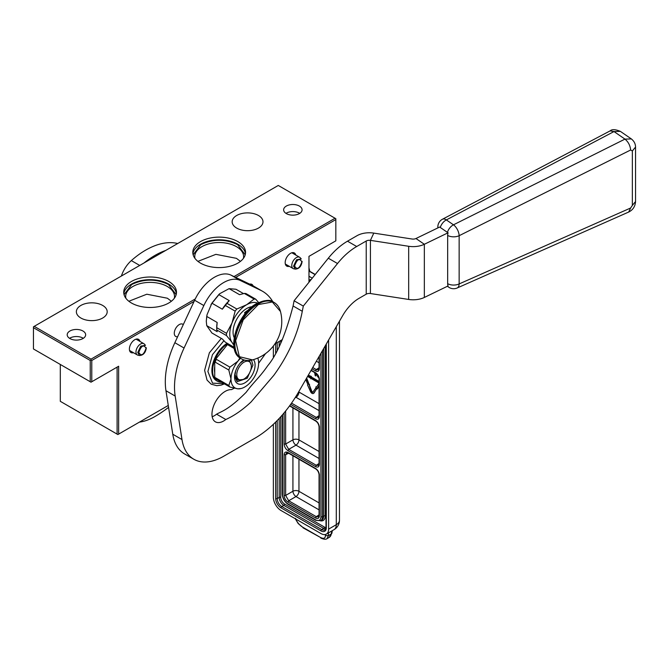 <?xml version="1.0" encoding="UTF-8"?>
<svg xmlns="http://www.w3.org/2000/svg" width="669" height="669" viewBox="0 0 669 669"><rect width="100%" height="100%" fill="white"/><g stroke="black" fill="none" stroke-linecap="round" stroke-linejoin="round"><path stroke-width="1" d="M117.1 434.114L117.1 367.122L118.639 366.236L118.639 434.114L117.869 434.557L60.31 401.333L60.31 364.463M194.094 301.401L91.778 360.474L91.778 381.74L91.009 382.183L33.45 348.959L33.45 326.798L278.271 185.455L335.06 218.245L234.016 276.581M90.24 381.74L90.24 360.474L33.45 327.685M90.24 360.474L91.009 360.031L91.009 359.144L34.219 326.355M195.248 298.968L91.009 359.144M286.332 213.587A9.224 5.327 180 0 1 283.631 209.823A9.224 5.327 180 0 1 289.326 204.906A9.224 5.327 180 0 1 299.377 206.06A9.224 5.327 180 0 1 302.079 209.823A9.224 5.327 180 0 1 296.384 214.741A9.224 5.327 180 0 1 286.332 213.587M82.948 331.013A9.224 5.327 0 0 0 72.896 329.859A9.224 5.327 0 0 0 67.201 334.776A9.224 5.327 0 0 0 69.902 338.539A9.224 5.327 0 0 0 79.962 339.693A9.224 5.327 0 0 0 85.657 334.776A9.224 5.327 0 0 0 82.948 331.013M258.468 215.493A15.412 8.898 0 0 0 241.676 213.57A15.412 8.898 0 0 0 232.16 221.79A15.412 8.898 0 0 0 236.675 228.079A15.412 8.898 0 0 0 253.467 230.011A15.412 8.898 0 0 0 262.984 221.79A15.412 8.898 0 0 0 258.468 215.493M102.675 305.44A15.412 8.898 0 0 0 85.883 303.517A15.412 8.898 0 0 0 76.366 311.737A15.412 8.898 0 0 0 80.882 318.026A15.412 8.898 0 0 0 97.674 319.958A15.412 8.898 0 0 0 107.191 311.737A15.412 8.898 0 0 0 102.675 305.44M168.755 303.007A26.375 15.228 180 0 1 140.013 306.31A26.375 15.228 180 0 1 123.732 292.236A26.375 15.228 180 0 1 131.458 281.473A26.375 15.228 180 0 1 160.2 278.17A26.375 15.228 180 0 1 176.482 292.236A26.375 15.228 180 0 1 168.755 303.007M237.829 263.126A26.375 15.228 0 0 0 245.548 252.364A26.375 15.228 0 0 0 229.266 238.289A26.375 15.228 0 0 0 200.524 241.593A26.375 15.228 0 0 0 192.806 252.364A26.375 15.228 0 0 0 209.088 266.429A26.375 15.228 0 0 0 237.829 263.126M335.06 218.245L335.83 218.688L335.83 219.574L235.689 277.384M308.969 282.268L308.969 256.352L335.83 240.84L335.83 219.574M118.639 434.114L168.27 405.464M274.9 343.899L282.402 339.568M91.778 381.74L118.639 366.236M91.778 360.474L91.009 360.031M285.964 213.369A9.224 5.327 180 0 1 299.377 213.143A9.224 5.327 180 0 1 299.737 213.369M83.316 338.322A9.224 5.327 0 0 0 82.948 338.096A9.224 5.327 0 0 0 69.543 338.322M176.382 293.566A26.375 15.228 180 0 0 159.122 280.587A26.375 15.228 180 0 0 131.458 284.133A26.375 15.228 0 0 0 123.832 293.566M192.906 253.693A26.375 15.228 0 0 1 200.524 244.252A26.375 15.228 180 0 1 228.196 240.706A26.375 15.228 180 0 1 245.448 253.693M139.972 341.433A7.602 4.39 120 0 0 134.753 339.735A7.602 4.39 120 0 0 129.385 349.042A7.602 4.39 120 0 0 133.457 352.714M295.765 255.031A7.602 4.39 120 0 0 290.547 253.334A7.602 4.39 120 0 0 285.178 262.641A7.602 4.39 120 0 0 289.251 266.312M177.636 336.733A7.058 4.073 -60 0 1 175.738 336.457A7.058 4.073 -60 0 1 174.283 333.229A7.058 4.073 -60 0 1 177.36 326.129A7.058 4.073 -60 0 1 182.796 324.239A7.058 4.073 -60 0 1 183.281 324.607M249.713 284.141A7.058 4.073 -60 0 1 251.87 284.358A7.058 4.073 -60 0 1 253.024 285.788M174.333 298.257A24.419 14.099 180 0 0 174.525 296.492A24.419 14.099 180 0 0 159.448 283.464A24.419 14.099 180 0 0 132.838 286.524A24.419 14.099 0 0 0 125.68 296.492A24.419 14.099 0 0 0 125.872 298.257M194.947 258.376A24.419 14.099 0 0 1 194.754 256.612A24.419 14.099 0 0 1 201.913 246.644A24.419 14.099 180 0 1 228.522 243.591A24.419 14.099 180 0 1 243.6 256.612A24.419 14.099 180 0 1 243.407 258.376M197.915 261.37L215.878 254.345L236.441 258.343L240.439 261.37M193.14 254.797L200.759 244.653C213.035 238.825 225.319 238.825 237.595 244.653L245.214 254.797M171.364 301.251L167.375 298.223L146.812 294.218L128.849 301.251M124.066 294.678L131.684 284.526C143.969 278.697 156.245 278.697 168.521 284.526L176.139 294.678M291.776 265.568A6.514 3.763 -60 0 1 294.619 259.012A6.514 3.763 -60 0 1 299.637 257.264A6.514 3.763 -60 0 1 300.197 257.724L301.276 258.945L296.526 259.748L293.54 266.153L295.397 269.122L293.8 268.804A6.514 3.763 120 0 1 293.131 268.545A6.514 3.763 120 0 1 291.776 265.568M301.87 261.872C299.436 257.841 297.011 259.246 294.586 266.07C297.011 270.092 299.436 268.695 301.87 261.872M135.983 351.969A6.514 3.763 -60 0 1 138.826 345.413A6.514 3.763 -60 0 1 143.843 343.674A6.514 3.763 -60 0 1 144.404 344.125L145.482 345.346L140.733 346.149L137.739 352.555L139.604 355.532L138.006 355.206A6.514 3.763 120 0 1 137.329 354.946A6.514 3.763 120 0 1 135.983 351.969M146.068 348.273C143.643 344.251 141.218 345.647 138.792 352.471C141.218 356.502 143.643 355.097 146.068 348.273M328.379 532.934L328.446 535.593L326.965 538.712L329.14 537.458A10.855 6.264 -120 0 0 331.272 533.962L331.774 530.969M273.362 346.015L273.362 356.97M273.362 424.313L273.362 497.218A10.855 6.264 -120 0 0 281.03 510.514L320.944 533.553A10.855 6.264 -120 0 0 326.372 534.088A10.855 6.264 -120 0 0 328.613 529.12L336.29 524.688A10.855 6.264 60 0 1 334.04 529.656L326.372 534.088M328.613 340.003L328.613 529.12M308.969 280.579L310.767 280.027M310.282 279.935L308.969 280.37M319.381 356L319.381 368.678C319.155 371.236 317.875 371.972 315.542 370.894L311.98 368.828M311.185 370.208L315.542 372.725C317.875 374.331 319.155 376.547 319.381 379.365L319.381 416.528C319.155 419.087 317.875 419.831 315.542 418.744L290.664 404.377M289.727 405.673L315.542 420.575C317.875 422.181 319.155 424.397 319.381 427.223L319.381 464.386C319.155 466.945 317.875 467.681 315.542 466.602L287.963 450.672C285.638 449.066 284.358 446.859 284.133 444.032L284.133 412.848M315.542 468.434C317.875 470.039 319.155 472.255 319.381 475.074L319.381 515.782C319.155 518.341 317.875 519.085 315.542 517.998L287.963 502.076C285.638 500.471 284.358 498.254 284.133 495.436L284.133 454.719C284.358 452.16 285.638 451.424 287.963 452.512L316.286 468.894M319.063 356.552L319.063 368.234L318.519 369.756L316.286 369.581L312.732 367.524M311.026 370.475L315.768 373.218C317.641 374.54 318.737 376.446 319.063 378.922L319.063 416.085L318.519 417.607L316.286 417.431L291.533 403.139M289.535 405.932L315.768 421.077C317.641 422.398 318.737 424.297 319.063 426.78L319.063 463.943L318.519 465.465L316.286 465.29L288.707 449.359L285.638 444.049L285.638 411.009M286.6 452.712L288.188 453.005L315.768 468.927C317.641 470.248 318.737 472.155 319.063 474.63L319.063 515.339L318.519 516.861L316.286 516.685L288.707 500.763L285.638 495.445L285.638 454.736L286.608 452.712M319.063 403.658L298.959 392.051A4.34 2.509 -60 0 1 295.991 397.302L295.071 397.829M298.959 391.382L298.959 392.051A4.34 2.509 -0 0 0 298.658 391.892M319.063 451.508L298.959 439.901A4.34 2.509 0 0 0 292.922 439.842L285.638 444.049L284.133 444.032M298.959 411.368L298.959 439.901A4.34 2.509 -60 0 1 295.991 445.153L288.707 449.359L287.963 450.672M319.063 502.912L298.959 491.305A4.34 2.509 -60 0 1 295.991 496.557L288.707 500.763L287.963 502.076M298.959 459.218L298.959 491.305A4.34 2.509 0 0 0 292.922 491.238L285.638 495.445L284.133 495.436M309.103 384.717L309.563 384.449L308.284 383.32L307.489 384.867L310.441 391.365A2.609 1.505 -120 0 0 313.343 393.481A2.609 1.505 -120 0 0 313.636 393.213L316.429 389.274L315.626 388.263L312.824 392.201A1.288 0.744 60 0 1 312.682 392.335A1.288 0.744 60 0 1 311.252 391.29L309.103 384.717L307.824 383.58M312.875 392.126A1.288 0.744 -120 0 1 311.712 391.031L309.22 384.642M313.552 393.313A2.609 1.505 -120 0 0 313.803 393.213A2.609 1.505 -120 0 0 314.096 392.946L316.654 388.714M319.063 381.522A2.216 1.279 -120 0 0 318.611 381.188L312.498 377.659L312.038 377.926L312.038 379.005L318.151 382.534A0.886 0.51 60 0 1 318.695 383.939L316.228 387.41L315.827 386.899L316.161 388.572L317.441 388.923L317.039 388.421L319.063 385.57M317.441 388.923L319.063 385.946M316.546 386.966L315.827 386.899M312.122 377.876L311.294 376.404L308.284 375.225M305.817 379.499L307.288 383.278L308.56 382.936L306.653 378.052M314.639 372.566L315.191 375.677L316.169 375.71L316.596 373.82M309.956 372.324L310.901 370.685M316.052 388.012L315.626 388.263M316.897 389.007L316.429 389.274M319.063 382.317A2.216 1.279 -120 0 0 318.151 381.455L312.038 377.926M317.499 388.154L317.039 388.421M312.038 378.186L310.834 376.672L310.834 377.232L308.049 375.627M307.589 376.43L310.834 378.311L310.834 378.863L311.771 378.336M308.1 383.203L306.318 378.637M317.441 374.732L317.549 376.588L318.937 377.843M315.709 375.978L316.253 373.545M318.753 377.174L317.875 376.547L317.775 375.192M315.902 373.302L315.45 375.376L314.999 372.775M318.511 376.53L318.076 376.781M318.469 376.438L317.875 376.547M318.335 376.287L317.75 376.246M315.735 374.08L315.559 373.101M144.036 262.959A77.93 44.99 -60 0 1 165.695 250.449M168.571 407.371A119.391 68.932 -60 0 1 154.865 416.57A59.692 34.462 -60 0 1 139.445 422.106M121.39 276.029A21.709 12.535 -60 0 1 131.333 260.601A77.93 44.99 -60 0 1 177.711 243.516M251.335 366.369A10.311 5.954 -60 0 0 244.043 362.163A10.311 5.954 -60 0 0 236.751 374.791A10.311 5.954 120 0 0 244.043 378.997A10.311 5.954 120 0 0 251.335 366.369L251.335 365.09M240.188 363.108L244.444 360.089M249.445 360.466L251.335 365.391M243.198 379.482L237.445 380.051L235.062 374.791L235.639 370.977M206.286 321.128L207.022 314.748L211.889 303.174L222.325 309.203L225.361 305.482L235.145 311.127L232.026 322.926A23.875 13.79 120 0 0 232.026 342.419L226.523 335.604L216.748 329.951L217.174 331.665L206.738 325.644L211.889 332.97L222.325 338.991L225.361 342.219L234.05 347.228M210.994 304.512L219.658 293.733L229.082 288.648L239.519 294.669L244.294 293.423L254.069 299.068L246.669 304.721L236.834 309.019A26.81 15.479 120 0 0 235.145 311.127M233.774 344.267A23.875 13.79 120 0 1 232.026 342.419L233.824 345.221M207.022 314.748L206.738 316.445L217.174 322.466L216.748 327.693L226.523 333.338L232.026 322.926A23.875 13.79 120 0 1 246.635 304.746L246.669 304.721A23.875 13.79 120 0 1 257.565 303.057M206.738 325.644L206.286 321.304L206.738 316.445M219.658 293.733L218.788 294.594L229.224 300.615L227.059 303.375L236.834 309.019M211.889 303.174L218.788 294.594M229.082 288.648L235.981 289.259L243.499 293.599M244.294 293.423A26.81 15.479 120 0 1 245.991 293.574L255.767 299.219A26.81 15.479 120 0 0 254.069 299.068M258.602 302.539L255.767 299.219M226.523 335.604A26.81 15.479 -60 0 1 226.523 333.338M216.748 329.951A26.81 15.479 -60 0 1 216.723 328.839A26.81 15.479 -60 0 1 216.748 327.693M216.723 328.839L216.723 327.333A24.962 14.409 -60 0 1 217.174 322.466M225.361 305.482A26.81 15.479 -60 0 1 227.059 303.375M222.325 309.203A24.962 14.409 -60 0 1 229.224 300.615M252.054 306.72A19.209 11.089 120 0 0 246.652 308.543A19.209 11.089 -60 0 0 234.192 337.669M632.356 205.408L635.55 201.528L635.55 147.071L632.356 150.951L632.356 205.408L630.633 208L459.143 283.932A8.68 5.009 0 0 1 447.661 283.681A8.63 5.394 124.5 0 0 448.079 285.947L424.338 297.454A17.369 10.027 180 0 1 408.684 299.453L370.425 293.532A4.34 2.509 0 0 0 366.227 294.184L359.027 298.341A32.564 18.799 120 0 0 342.745 315.525L298.399 392.335A86.828 50.133 -60 0 1 254.989 438.17L223.63 456.275A59.692 34.462 -60 0 1 193.784 459.227L184.569 453.916A59.692 34.462 -60 0 1 172.778 434.231L165.962 390.729A69.459 40.107 -60 0 1 174.852 342.704L194.637 300.239A34.729 20.053 -60 0 1 231.014 275.135L251.661 285.078A77.93 44.99 -60 0 1 253.384 285.989L262.591 291.308A77.93 44.99 -60 0 1 272.852 301.778M293.089 305.967L302.296 311.286L303.3 306.093L337.519 263.527A54.264 31.334 -60 0 1 356.702 246.51L366.227 241.016A4.34 2.509 180 0 1 370.425 240.363L373.795 233.105A17.369 10.027 180 0 0 357.02 235.697L347.495 241.2A54.264 31.334 -60 0 0 328.312 258.209L294.092 300.774L293.089 305.967C285.604 334.584 277.133 354.52 267.692 365.767C259.179 377.993 254.471 381.096 246.142 392.31C228.33 410.097 221.59 411.31 216.597 414.186A16.499 9.525 -60 0 1 212.182 416.728M193.784 459.227A59.692 34.462 -60 0 1 181.985 439.55L175.169 396.048A69.459 40.107 -60 0 1 184.067 348.022L203.844 305.557A34.729 20.053 -60 0 1 240.23 280.453L260.868 290.396A77.93 44.99 -60 0 1 262.591 291.308M216.597 414.186L225.813 419.505A16.499 9.525 -60 0 1 215.376 421.821A16.499 9.525 -60 0 1 211.964 414.27A18.665 10.779 -60 0 1 231.524 389.617L234.284 388.204M258.619 363.267L265.543 353.6M302.296 311.286C297.931 333.864 288.431 355.222 273.805 375.342L251.084 401.952C242.705 409.829 234.275 415.683 225.813 419.505M294.092 300.774L303.3 306.093M373.795 233.105L412.054 239.017A4.34 2.509 0 0 0 415.967 238.515L439.709 227.017A8.137 4.7 -0 0 0 440.286 227.468L447.419 232.369A8.68 5.427 -55.5 0 1 453.473 224.817L624.963 139.11L631.352 138.926L620.355 131.358L613.991 131.559L624.963 139.11C628.308 141.887 630.198 145.516 630.633 149.998L632.356 150.951M370.425 293.532L370.425 240.363L408.684 246.284A17.369 10.027 0 0 0 424.338 244.277L448.079 232.779A8.63 5.394 124.5 0 0 447.661 235.446A8.68 5.009 0 0 0 459.143 235.705L630.633 149.998M447.712 286.131A8.68 5.427 -55.5 0 0 448.732 287.202A8.68 8.68 0 0 0 457.17 287.988A8.68 4.616 -113.9 0 0 459.143 283.932L459.143 235.705A8.68 4.349 63.4 0 0 453.473 224.817L446.34 219.917A8.68 4.491 -117.8 0 0 442.477 219.231L610.12 130.881L613.991 131.559L446.34 219.917A8.68 5.427 124.5 0 0 440.286 227.468M447.661 283.681L447.661 235.446M437.994 227.853A8.68 5.009 180 0 1 437.844 226.916L437.844 227.92M447.419 232.369A8.137 4.7 0 0 0 448.079 232.779M246.025 360.357A32.564 18.799 -60 0 1 241.618 358.918C244.762 360.683 248.408 361.009 252.531 359.889L239.351 356.686L235.647 340.68L243.232 319.849L258.343 304.554L272.308 301.987L280.47 311.495C279.374 307.364 277.275 304.37 274.173 302.522A32.564 18.799 -60 0 1 277.618 305.624M248.433 310.015A17.912 10.336 120 0 0 247.881 310.316A17.912 10.336 120 0 0 244.494 312.799L245.439 313.343M244.494 312.799L247.338 311.16M240.556 358.3A19.535 11.281 120 0 0 237.905 361.193A19.535 11.281 120 0 0 230.997 378.997A19.535 11.281 120 0 0 237.905 388.823A19.535 11.281 120 0 0 241.158 388.513A19.535 11.281 120 0 0 251.72 380.845A19.535 11.281 120 0 0 258.627 363.05A19.535 11.281 120 0 0 258.134 359.111A19.535 11.281 120 0 0 257.782 358.049M239.945 357.907L237.905 361.193L229.919 367.139A21.709 12.535 120 0 0 228.806 370.007L230.997 378.997L228.806 385.461A21.709 12.535 120 0 0 229.919 387.042L237.905 388.823L241.158 388.513M221.556 382.216A22.554 13.02 -60 0 1 217.266 381.163L216.572 380.761A22.554 13.02 -60 0 1 211.897 370.434A22.554 13.02 -60 0 1 227.142 343.239M217.266 381.163A22.554 13.02 -60 0 1 214.732 378.813A22.554 13.02 -60 0 1 212.591 370.835A22.554 13.02 -60 0 1 214.732 360.39A22.554 13.02 -60 0 1 227.828 343.64M253.451 359.621A14.526 8.388 -60 0 1 255.081 365.09A14.526 8.388 120 0 1 244.812 382.877A14.526 8.388 120 0 1 234.543 376.948A14.526 8.388 -60 0 1 243.708 359.863M229.919 387.042L216.296 379.181L214.724 378.813L214.724 372.566A19.869 11.473 -60 0 1 214.724 366.645L214.724 360.399L219.415 354.562A19.869 11.473 -60 0 1 223.847 349.042L228.079 343.782M258.134 359.111L257.833 358.024M215.184 379.08L215.184 377.592L228.806 385.461M214.724 360.39L215.184 362.146L228.806 370.007M214.724 366.645L214.724 372.566M215.184 360.658L216.296 359.278L229.919 367.139M228.539 344.05L227.886 344.861L234.292 348.557M219.415 354.562L223.847 349.042M216.296 379.181A21.709 12.535 -60 0 1 215.184 377.592M215.184 362.146A21.709 12.535 -60 0 1 216.296 359.278M227.886 344.861A21.709 12.535 -60 0 1 228.873 344.242M251.469 360.148L252.957 365.09L247.279 378.202L237.236 381.69L234.56 376.312M302.003 261.261L302.12 261.512C301.368 266.279 299.127 268.821 295.397 269.122M146.21 347.663L146.327 347.913C145.574 352.68 143.333 355.222 139.604 355.532M326.313 343.991L326.313 527.791A7.602 4.39 60 0 1 320.944 530.893L281.03 507.855A7.602 4.39 60 0 1 275.661 498.547L275.661 422.089M275.661 353.006L275.661 343.465M336.29 326.715L336.29 524.688A10.855 6.264 0 0 0 339.467 520.256L339.467 321.204M326.313 527.791A1.087 0.627 180 0 1 325.995 527.348L325.995 344.543M325.995 527.348L324.967 529.89A6.514 3.763 60 0 1 321.714 529.564L281.8 506.525A6.514 3.763 60 0 1 277.2 498.547L277.2 420.542M320.944 530.893A1.087 0.627 -60 0 1 321.714 529.564L323.704 528.41L283.798 505.371A6.514 3.763 60 0 1 279.19 497.393L279.19 418.451M281.03 507.855A1.087 0.627 -60 0 1 281.8 506.525L283.798 505.371A1.087 0.627 -60 0 0 284.568 504.041A5.427 3.136 60 0 1 280.729 497.393A1.087 0.627 0 0 0 279.19 497.393L277.2 498.547A1.087 0.627 -0 0 1 275.661 498.547M277.2 350.205L277.2 342.578M311.21 279.483A21.709 12.535 120 0 0 308.969 280.152M308.969 276.272L312.264 278.17M325.402 534.481L325.427 535.635C325.285 538.436 323.604 539.03 320.392 537.416L302.58 527.122C299.26 524.981 296.911 522.054 295.514 518.358M325.686 529.037A6.514 3.763 60 0 1 323.704 528.41A1.087 0.627 -60 0 0 324.473 527.08L284.568 504.041M279.19 346.35L279.19 341.424M325.427 535.635L328.446 535.593L331.272 533.962A2.174 1.455 9.5 0 0 331.899 533.143L329.14 537.458M308.969 271.104L315.099 274.641M295.297 518.743L298.215 523.576L302.58 527.122M302.998 527.791L320.392 537.416M325.995 527.598A5.427 3.136 60 0 1 324.473 527.08M280.729 497.393L280.729 416.779M280.729 343.205L280.729 340.538M309.421 271.104A8.68 5.009 120 0 0 308.969 269.114M320.418 520.825A9.767 5.636 -120 0 0 325.243 516.008L325.243 345.856M322.475 350.64L322.475 516.711A8.68 5.009 60 0 1 320.677 520.691L321.906 519.98A8.68 5.009 -120 0 0 323.704 516.008L323.704 348.516M325.243 516.008A1.087 0.627 -0 0 0 323.704 516.008L322.475 516.711A1.087 0.627 180 0 1 320.944 516.711A7.602 4.39 60 0 1 315.567 519.813L287.938 503.866A7.602 4.39 60 0 1 282.569 494.558L282.569 414.688M287.938 503.866A1.087 0.627 -60 0 0 288.163 504.359L315.793 520.315A1.087 0.627 -60 0 1 315.567 519.813M288.163 504.359C284.551 501.892 282.577 498.48 282.251 494.115A1.087 0.627 0 0 0 282.569 494.558M320.944 353.299L320.944 516.711M319.381 368.678L319.356 367.808M315.542 370.894L316.286 369.581L319.063 367.741M315.542 372.725L316.286 373.185M319.381 379.365L319.356 378.495M319.381 416.528L319.356 415.658M315.542 418.744L316.286 417.431L319.063 415.6M315.542 420.575L316.286 421.035M319.381 427.223L319.356 426.354M319.381 464.386L319.356 463.517M315.542 466.602L316.286 465.29L319.063 463.45M287.963 452.512L288.707 452.963M319.381 475.074L319.356 474.204M319.381 515.782L319.356 514.913M315.542 517.998L316.286 516.685L319.063 514.854M284.133 454.719L285.638 454.736L288.615 453.248M319.063 362.765L316.37 361.21M319.063 410.624L295.991 397.302A4.34 2.325 60 0 1 295.589 397.018M319.063 458.474L295.991 445.153A4.34 2.325 60 0 1 292.922 439.842L292.922 407.881M319.063 509.87L295.991 496.557A4.34 2.325 60 0 1 292.922 491.238L292.922 455.74M311.712 391.031L311.252 391.29M314.096 392.946L313.636 393.213M318.611 381.188L318.151 381.455M131.333 260.601L139.729 265.442M172.778 434.231L181.985 439.55M165.962 390.729L175.169 396.048M174.852 342.704L184.067 348.022M194.637 300.239L203.844 305.557M231.014 275.135L240.23 280.453M251.661 285.078L260.868 290.396M328.312 258.209L337.519 263.527M347.495 241.2L356.702 246.51M366.227 241.016L366.227 294.184M408.684 246.284L408.684 299.453M424.338 297.454L424.338 244.277L415.967 238.515M628.659 212.048L630.633 208M240.807 358.459L241.618 358.918A32.564 18.799 -60 0 1 236.625 332.828A32.564 18.799 -60 0 1 257.891 304.136A32.564 18.799 -60 0 1 274.173 302.522L273.37 302.062A32.564 18.799 -60 0 0 257.088 303.667A32.564 18.799 -60 0 0 235.814 332.368A32.564 18.799 -60 0 0 240.807 358.459C225.629 351.091 236.977 313.828 256.545 303.617C265.075 299.896 270.686 299.377 273.37 302.062M224.165 383.722L212.533 383.153L207.892 371.512L212.449 354.687L223.914 340.713M291.851 252.773L299.637 257.264M285.337 264.046L293.131 268.545M136.058 339.175L143.843 343.674M129.543 350.456L137.329 354.946M334.04 529.656A10.855 10.855 0 0 0 339.467 520.256M332.317 530.659L331.899 533.143M320.819 538.077C323.721 539.365 325.77 539.582 326.965 538.712M315.241 274.466L308.969 270.845M309.747 271.104L308.969 267.784M315.793 520.315L320.677 520.691M282.251 415.056L282.251 494.115M313.343 393.481L313.803 393.213M635.55 147.071C635.517 143.877 634.12 141.167 631.352 138.926M610.12 130.881C611.959 129.125 615.371 129.284 620.355 131.358M635.55 201.528C635.199 206.478 632.907 209.991 628.659 212.056L457.17 287.988M448.732 287.202L447.394 286.282M442.477 219.231A8.68 8.68 0 0 0 437.844 226.916M252.506 359.897A39.722 39.722 0 0 0 280.462 311.47M221.314 338.414L209.372 352.789L204.622 370.317L207.022 380.067L211.17 384.182L216.815 385.687L221.063 385.143L224.466 383.897"/></g></svg>
